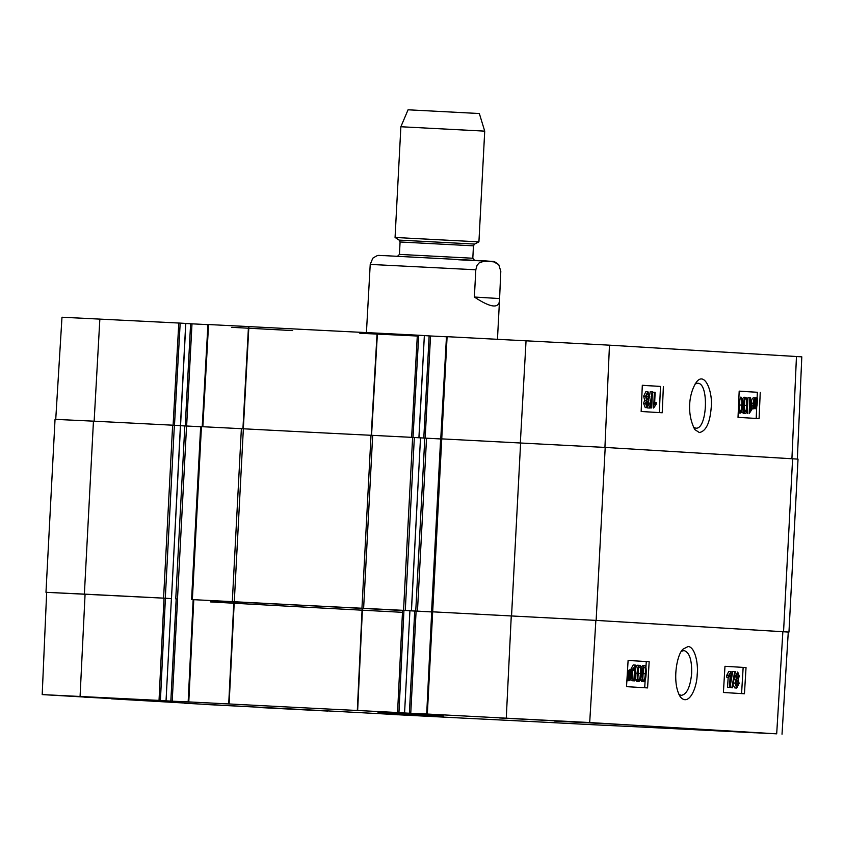 <?xml version="1.0" encoding="UTF-8"?>
<svg xmlns="http://www.w3.org/2000/svg" width="844" height="844" viewBox="0 0 844 844"><rect width="100%" height="100%" fill="white"/><g stroke="black" fill="none" stroke-linecap="round" stroke-linejoin="round"><path stroke-width="1.27" d="M83.904 697.112L149.673 700.52L83.904 697.112M362.487 608.26L362.15 608.25A183.697 0.644 3 0 1 234.263 601.74L193.16 599.651L188.159 701.881L229.104 703.959A184.583 0.644 -177 0 0 357.318 710.479L398.948 712.6L403.949 610.381L362.487 608.26L357.645 710.5M403.949 610.381L409.931 610.739L404.571 712.937L402.208 712.832L410.754 713.338L416.103 611.13L414.721 611.056L409.372 713.264M409.931 610.771L414.721 611.056M416.103 611.13L431.685 611.921L405.278 610.444L414.341 437.487L412.621 437.392L371.012 435.282L361.949 608.239A183.697 0.644 3 0 1 234.294 601.74L243.357 428.784L200.767 426.621M782.019 734.206L788.275 632.05L595.864 620.382L432.318 611.816L431.695 611.784L426.695 714.013L589.692 722.548L776.691 733.837L627.862 726.367M85.075 594.155L46.663 592.34L42.2 694.591L160.413 700.467L165.403 598.238L164.021 598.164L85.075 594.155L80.075 696.374M165.403 598.238L171.395 598.607L166.036 700.805L163.578 700.689L172.208 701.195L177.567 598.997L176.185 598.923L170.826 701.121M177.567 598.997L176.185 598.923M637.895 673.301L638.623 668.015L639.541 666.95C640.353 666.549 640.638 668.722 640.417 673.459C640.068 678.175 639.52 680.296 638.771 679.81L638.771 679.81C637.969 680.211 637.674 678.038 637.895 673.301M637.906 678.217L638.497 668.427M639.646 665.357L639.646 665.357C640.997 665.325 641.524 668.037 641.218 673.501C640.891 678.84 640.047 681.467 638.676 681.393L637.336 679.684L637.104 673.259C637.42 667.899 638.275 665.262 639.646 665.357L637.726 665.241L639.646 665.357M636.756 681.277L638.676 681.393L636.756 681.277L635.416 679.568L635.184 673.143C635.511 667.783 636.355 665.146 637.726 665.241M633.865 680.834L634.614 668.543L632.916 670.78L633.032 668.912L635.595 665.104L634.646 680.886L631.945 680.718L632.546 670.758M631.629 670.695L632.916 670.78M631.059 669.756L631.112 668.796L633.032 668.912M631.112 668.796L633.179 664.966L635.099 665.083M630.732 672.795L630.816 675.432L629.128 679.536L628.242 678.618L630.732 672.795M630.542 672.046L628.041 677.88L627.947 675.211L629.645 671.075L630.542 672.046L628.39 672.478M631.512 669.788L631.396 675.432C631.08 678.903 630.299 680.665 629.065 680.728L627.841 679.547L627.271 680.865L627.029 680.243L627.366 675.2C627.662 671.729 628.453 669.957 629.719 669.883L630.943 671.096L631.512 669.788L629.508 669.872M627.377 680.623L629.065 680.728L627.493 680.348M626.997 678.829L627.619 678.861M736.453 675.917L737.624 673.586L738.5 676.149L737.329 678.513L736.453 675.917M736.464 676.909L736.569 675.084M735.757 683.165L737.213 680.085L738.321 683.387L736.854 686.467L735.757 683.165M735.957 685.402L736.2 681.045M735.651 675.938L737.709 672.003L739.291 676.213L738.173 679.304L739.122 683.418L736.749 688.05L734.966 683.102L736.411 679.198L735.651 675.938L734.565 675.875M735.24 672.003L735.789 671.887M734.829 687.934L736.749 688.05L734.829 687.934L733.046 684.589M733.911 679.642L736.411 679.198M734.491 679.082L734.101 678.523M734.681 671.613L735.303 671.655L732.486 687.786L731.864 687.754L734.681 671.613L733.383 671.539M729.997 687.375L731.864 687.754M730.398 685.022L732.761 671.497M729.48 687.343L730.229 675.052L728.53 677.278L728.646 675.411L731.21 671.613L730.26 687.385L727.56 687.227L728.172 677.257M728.646 675.411L726.726 675.295L726.621 677.162L728.53 677.278M726.726 675.295L728.794 671.465L730.714 671.581M642.801 673.596L643.529 668.311L644.447 667.245C645.259 666.844 645.544 669.018 645.322 673.755C644.974 678.471 644.426 680.591 643.677 680.106L643.677 680.106C642.875 680.507 642.579 678.333 642.801 673.596M642.811 678.513L643.402 668.722M644.552 665.652L644.552 665.652C645.913 665.621 646.43 668.332 646.124 673.797C645.797 679.135 644.953 681.762 643.582 681.688L642.242 679.99L642.01 673.554C642.326 668.195 643.181 665.557 644.552 665.652L642.632 665.536L644.552 665.652M641.662 681.572L643.582 681.688L641.662 681.572L640.279 679.642M641.029 667.298L642.632 665.536M723.392 692.491L724.975 666.296L746.033 667.572L744.45 693.768L723.392 692.491L741.57 693.589L743.153 667.393M626.522 686.647L628.105 660.451L649.163 661.717L647.58 687.913L626.522 686.647L644.7 687.744L645.175 679.969M645.924 667.551L646.282 661.548M744.45 693.768L741.57 693.589M647.58 687.913L644.7 687.744M681.519 651.283L683.999 650.545C689.421 652.233 691.964 659.892 691.647 673.523C690.276 687.079 686.826 694.369 681.287 695.372L678.945 694.475M688.124 646.525L683.218 649.047C676.951 653.509 671.497 682.743 680.391 696.954C688.715 706.702 696.88 688.472 697.197 674.398C698.442 663.732 694.971 646.81 688.124 646.525M499.585 717.959L567.358 721.462L499.585 717.959M72.426 696.226L140.199 699.729L72.426 696.226M259.846 707.546L327.62 711.049L259.846 707.546M687.005 729.279L754.779 732.782L687.005 729.279M554.255 721.04L620.024 724.447L554.255 721.04M207.086 704.561L272.855 707.958L207.086 704.561M677.447 728.488L743.216 731.885L677.447 728.488M443.311 715.986L378.049 712.61L443.311 715.986M188.244 701.881L172.208 701.195M165.952 700.805L160.413 700.467M120.586 699.149L42.2 694.591M118.677 699.054L120.048 699.254M118.666 699.18L111.566 698.695M193.656 703.558L111.566 698.821M191.746 703.463L193.118 703.664M191.736 703.59L184.646 703.105M397.45 714.646L184.636 703.231M397.44 714.784L391.901 714.362M390.519 714.298L391.901 714.446M390.519 714.372L389.327 714.235M387.945 714.161L389.316 714.309M387.934 714.235L466.911 718.318A184.583 0.644 -177 0 1 595.125 724.838L630.447 726.505M629.065 726.431L630.436 726.578M629.054 726.505L627.862 726.441M426.79 714.013L410.754 713.338M404.487 712.937L398.948 712.6M188.159 701.881L193.16 599.651L191.588 599.567L234.294 601.74M413.011 437.414L418.719 335.237L377.089 333.116A184.583 0.644 3 0 1 248.874 326.596L243.325 428.784A183.697 0.644 -177 0 0 371.012 435.282M414.341 437.487L420.512 437.857L411.387 610.813M411.45 610.813L420.512 437.857L440.621 438.954M431.674 611.784L596.138 620.393L788.961 632.082L798.023 459.125L605.201 447.436L440.737 438.827M93.452 421.156L55.039 419.352L45.977 592.309L165.297 598.238L174.37 425.281L172.64 425.186L93.452 421.156L84.379 594.113M174.37 425.281L180.542 425.65L185.817 323.442M185.807 323.474L190.607 323.758L185.247 425.967L180.542 425.682L200.65 426.748M361.949 608.239L405.278 610.444M402.461 612.322A262.421 0.918 3 0 1 210.283 601.899M210.346 600.78A262.421 0.918 3 0 1 402.556 610.497M788.961 632.082L788.264 632.082M46.663 592.372L45.977 592.309M180.363 425.64L174.476 425.281L180.183 323.104L185.722 323.442L171.48 598.607L165.297 598.238M500.808 271.293L499.479 300.875C498.561 308.788 490.195 307.511 474.381 297.035L475.805 269.785L477.113 265.216L479.16 262.895L483.971 261.239L493.592 261.819L498.73 264.605L500.808 271.293M498.73 264.594C492.59 260.226 495.249 261.819 486.471 260.975L384.664 255.648C376.74 255.7 379.462 254.171 372.795 258.19L370.221 264.415L366.423 332.589M474.381 297.035L499.384 298.544M484.72 131.136L479.339 113.529L408.063 109.794L400.868 126.748L395.066 237.47L478.917 241.869L484.72 131.136L400.868 126.748M292.636 330.584L231.741 327.324M695.688 428.14L693.346 427.169M695.118 383.946L697.577 383.26C709.255 382.459 707.314 430.06 695.72 428.14M744.165 410.617L744.714 400.394M746.718 405.405L746.085 410.69L745.189 411.767C744.387 412.167 744.06 409.994 744.208 405.257C744.482 400.531 744.988 398.41 745.748 398.896L745.748 398.896C746.539 398.495 746.866 400.668 746.718 405.405L744.798 405.331M743.226 413.286L745.104 413.36C743.754 413.391 743.184 410.68 743.406 405.204C743.638 399.866 744.44 397.239 745.811 397.313L747.183 399.012L747.52 405.458C747.278 410.817 746.476 413.454 745.104 413.36L743.205 413.286L741.77 411.323M742.33 398.959L743.88 397.229L745.811 397.313M743.88 397.229L745.801 397.313M750.632 397.862L750.084 410.163L751.74 407.937L751.656 409.804L749.155 413.613L749.852 397.819L750.632 397.862M750.189 407.874L751.74 407.937M747.235 413.528L747.932 397.735L749.852 397.819M753.892 405.922L753.766 403.274L755.391 399.17L756.287 400.088L753.892 405.922M754.821 399.402L755.907 399.444M754.399 400.014L756.287 400.088M754.093 406.671L756.498 400.826L756.635 403.495L755 407.631L754.093 406.671M756.024 401.987L756.635 402.008M754.103 406.692L754.357 406.027M753.164 408.929L753.186 403.274C753.449 399.803 754.198 398.041 755.422 397.978L756.667 399.159L757.216 397.841L757.469 398.452L757.216 403.506C756.973 406.987 756.213 408.76 754.947 408.823L753.703 407.61L753.164 408.929L751.698 408.865M751.719 408.253L752.901 408.306M751.118 407.905L751.55 406.85L753.47 406.924M751.55 406.85L751.265 403.2C751.529 399.729 752.278 397.957 753.502 397.904L755.391 397.978M755.211 397.967L757.216 397.841M646.335 404.487L646.399 402.672M648.34 403.748L647.211 406.091L646.304 403.516L647.422 401.164L648.34 403.748L646.42 403.675M646.599 398.526L646.768 394.169M648.92 396.501L647.517 399.581L646.367 396.279L647.781 393.198L648.92 396.501L647 396.427M649.141 403.727L647.158 407.673L645.502 403.464L646.578 400.362L645.565 396.247L647.854 391.616L649.722 396.564L648.34 400.467L649.141 403.727M645.28 407.599L647.179 407.673L645.238 407.589L643.582 403.379L644.658 400.288L646.578 400.362M644.658 400.288L643.645 396.174L645.934 391.542L647.854 391.616M650.186 408.063L649.563 408.021L652.117 391.88L652.739 391.911L650.186 408.063L647.643 407.947L649.563 408.021M649.69 394.971L650.196 391.795L652.117 391.88M648.73 401.037L648.909 399.908M655.123 392.323L654.585 404.624L656.231 402.388L656.157 404.265L653.657 408.063L654.353 392.27L655.123 392.323M654.68 402.324L656.231 402.388M652.697 392.207L654.353 392.27M651.726 407.99L652.328 394.528M739.26 410.321L739.808 400.098M741.813 405.109L741.18 410.395L740.272 411.471C739.481 411.872 739.154 409.699 739.302 404.962C739.576 400.235 740.082 398.115 740.842 398.6L740.842 398.6C741.633 398.199 741.96 400.373 741.813 405.109L739.893 405.036M738.7 402.113L740.905 397.018L742.277 398.716L742.614 405.162C742.372 410.522 741.57 413.159 740.199 413.064L738.447 407.789M740.22 413.064L738.278 412.99L740.22 413.064M659.333 412.589L660.493 386.436L642.316 385.339M756.203 418.445L756.72 406.766M757.005 400.33L757.036 399.507M757.11 397.83L757.363 392.281L739.186 391.183M663.373 386.552L662.213 412.769L641.155 411.492L642.316 385.275L660.493 386.436M760.244 392.397L759.083 418.613L738.015 417.347L739.186 391.131L757.363 392.281M699.338 432.55C705.964 431.231 709.909 423.002 711.175 407.884C713.074 393.241 705.352 371.212 696.796 381.636C689.274 391.996 686.161 412.948 694.812 429.564L699.338 432.55M797.337 459.062L801.8 356.843L609.474 345.175L446.476 336.651L440.842 438.827M359.818 333.253L417.295 336.017M180.183 323.104L61.981 317.228L55.736 419.352M186.63 426.041L191.989 323.832L190.607 323.758M191.989 323.832L207.93 324.645M248.874 326.596L207.93 324.507L202.307 426.695M418.719 335.237L424.353 335.574L418.909 437.762M418.993 437.762L424.353 335.574L429.142 335.901L423.793 438.089M425.165 438.163L430.524 335.975L429.142 335.901M430.524 335.975L446.465 336.777M638.497 673.343L640.417 673.459M635.416 679.568L637.336 679.684M635.184 673.143L637.104 673.259M629.635 675.369L630.816 675.432M736.58 676.033L738.5 676.149M736.401 683.271L738.321 683.387M733.32 683.007L734.966 683.102M643.402 673.639L645.322 673.755M640.332 679.874L642.242 679.99M641.218 673.501L642.01 673.554M782.863 631.671L776.691 733.837M595.864 620.382L589.692 722.548M362.15 608.25L357.318 710.479M229.104 703.959L234.263 601.74M233.862 601.719L228.703 703.938M402.567 610.307L397.566 712.526M427.328 714.045L447.098 336.682M188.782 701.902L193.782 599.683M164.021 598.164L159.031 700.393M511.274 615.835L506.273 718.054M241.373 428.678L232.311 601.645M363.616 608.324L372.679 435.356M412.621 437.392L403.548 610.349M520.611 442.889L511.548 615.846M596.138 620.393L605.201 447.436M792.611 458.756L783.548 631.713M172.64 425.186L163.578 598.143M192.369 599.609L201.442 426.653M175.763 598.902L184.825 425.935M177.493 598.987L186.556 426.03M415.744 611.109L424.806 438.152M417.463 611.204L426.536 438.236M475.805 269.785L370.221 264.415M489.467 261.281L458.545 259.773M399.128 240.107L400.077 241.985L473.463 245.826L474.602 244.064L399.128 240.107L395.066 237.47M473.463 245.826L472.809 258.243L399.434 254.403L400.077 241.985M744.387 410.627L746.085 410.69M742.614 405.173L743.406 405.204M755.422 403.443L756.635 403.495M751.287 405.215L753.207 405.299M751.265 403.2L753.186 403.274M643.582 403.379L645.502 403.464M643.645 396.174L645.565 396.247M739.481 410.332L741.18 410.395M791.925 458.714L796.462 356.474M604.926 447.415L609.474 345.175M371.55 435.304L377.426 333.137M377.089 333.116L371.212 435.293M417.347 335.163L411.629 437.34M248.484 326.575L242.924 428.763M202.845 426.726L208.563 324.539M178.801 323.03L173.094 425.207M520.337 442.868L526.055 340.691M94.138 421.188L99.856 319.011M629.065 680.728L627.155 680.612M409.931 610.739L404.571 712.937M431.695 611.784L426.695 714.013M171.395 598.607L166.036 700.805M200.65 426.61L191.588 599.567M440.631 438.817L431.569 611.784M171.48 598.607L180.542 425.65M499.479 300.875L497.464 339.235M474.602 244.064L478.917 241.869M472.809 258.243L474.602 260.427M397.418 256.386L399.434 254.403M755.412 397.978L753.492 397.904M647.833 391.616L645.913 391.542M207.93 324.507L202.222 426.695M446.476 336.651L440.758 438.827"/></g></svg>

